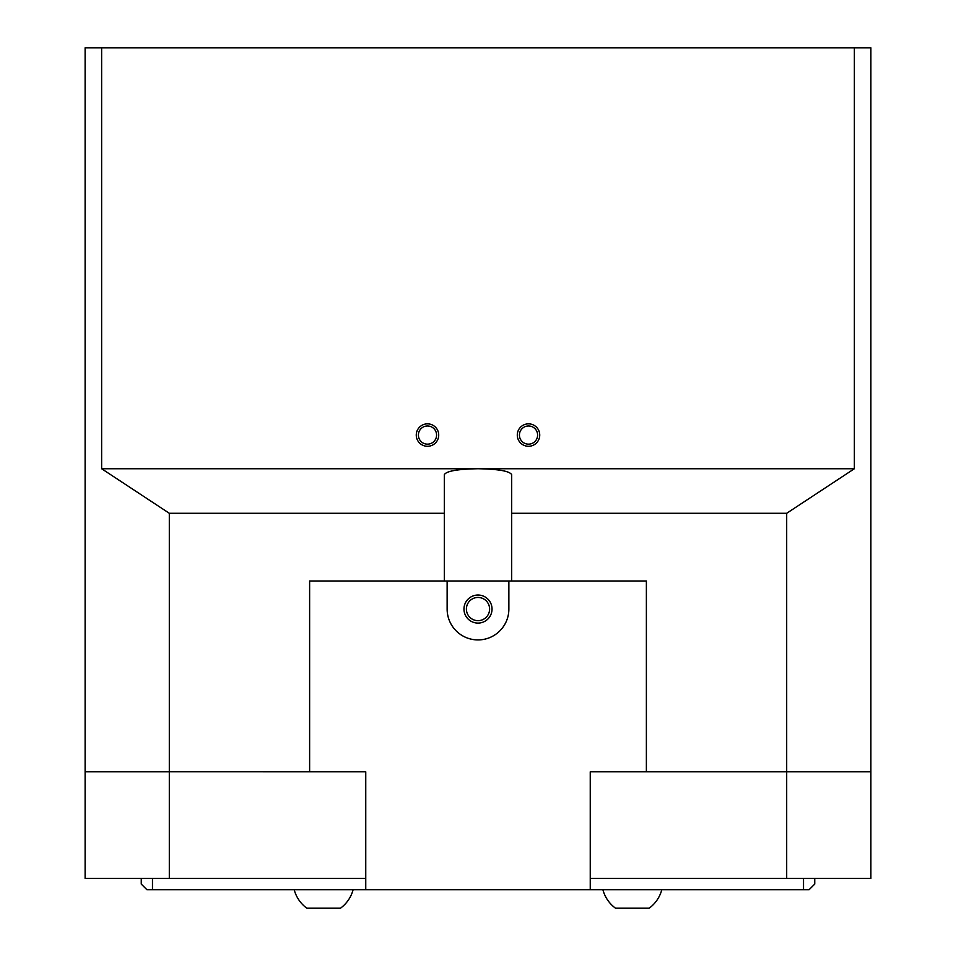 <?xml version="1.0" encoding="UTF-8"?>
<svg xmlns="http://www.w3.org/2000/svg" width="956" height="956" viewBox="0 0 956 956"><rect width="100%" height="100%" fill="white"/><g stroke="black" fill="none" stroke-linecap="round" stroke-linejoin="round"><path stroke-width="1.43" d="M870.88 334.134L870.88 771.755L786.692 771.755L786.692 513.276L854.365 468.739L854.365 47.8L870.88 47.8L870.88 367.618M646.375 771.815L786.692 771.815L590.246 771.815L590.246 878.456L786.692 878.456L786.692 771.815L870.88 771.815L870.88 878.456L786.692 878.456M169.308 878.456L85.12 878.456L85.12 771.815L169.308 771.815L169.308 878.456L365.754 878.456L365.754 771.815L85.12 771.755L85.12 47.8L854.365 47.8M101.635 47.8L101.635 468.739L169.308 513.276L169.308 771.755L309.625 771.815M309.625 771.755L309.625 580.985L444.325 580.985L444.325 513.276L169.308 513.276M444.325 513.276L444.325 474.678C446.356 471.081 457.589 469.097 478 468.739C498.411 469.097 509.644 471.081 511.675 474.678L511.675 580.985L646.375 580.985L646.375 771.755M508.867 580.985L447.133 580.985L447.133 609.056A30.867 30.867 0 0 0 478 639.923A30.867 30.867 0 0 0 508.867 609.056L508.867 580.985L511.675 580.985M854.365 468.739L101.635 468.739M416.266 435.064A11.221 11.221 0 0 1 427.487 423.843A11.221 11.221 0 0 1 438.708 435.064A11.221 11.221 0 0 1 427.487 446.285A11.221 11.221 0 0 1 416.266 435.064M517.292 435.064A11.221 11.221 0 0 1 528.513 423.843A11.221 11.221 0 0 1 539.734 435.064A11.221 11.221 0 0 1 528.513 446.285A11.221 11.221 0 0 1 517.292 435.064M519.419 435.064A9.094 9.094 0 0 1 528.513 425.97A9.094 9.094 0 0 1 537.607 435.064A9.094 9.094 0 0 1 528.513 444.158A9.094 9.094 0 0 1 519.419 435.064M418.393 435.064A9.094 9.094 0 0 1 427.487 425.97A9.094 9.094 0 0 1 436.581 435.064A9.094 9.094 0 0 1 427.487 444.158A9.094 9.094 0 0 1 418.393 435.064M141.249 878.456L141.249 884.061L146.866 889.678L365.754 889.678L365.754 878.456M590.246 878.456L590.246 889.678L809.135 889.678L814.751 884.061L814.751 878.456M353.123 889.678A33.675 33.675 0 0 1 340.491 908.2L306.816 908.2A33.675 33.675 0 0 1 294.185 889.678M661.815 889.678A33.675 33.675 0 0 1 649.184 908.2L615.509 908.2A33.675 33.675 0 0 1 602.878 889.678M152.47 878.456L152.47 889.678M803.53 878.456L803.53 889.678M786.692 513.276L511.675 513.276M478 597.452A11.603 11.603 0 0 0 466.397 609.056A11.603 11.603 0 0 0 478 620.659A11.603 11.603 0 0 0 489.603 609.056A11.603 11.603 0 0 0 478 597.452M478 623.085A14.029 14.029 0 0 1 463.971 609.056A14.029 14.029 0 0 1 478 595.026A14.029 14.029 0 0 1 492.029 609.056A14.029 14.029 0 0 1 478 623.085M444.325 580.985L447.133 580.985M590.246 889.678L365.754 889.678"/></g></svg>
